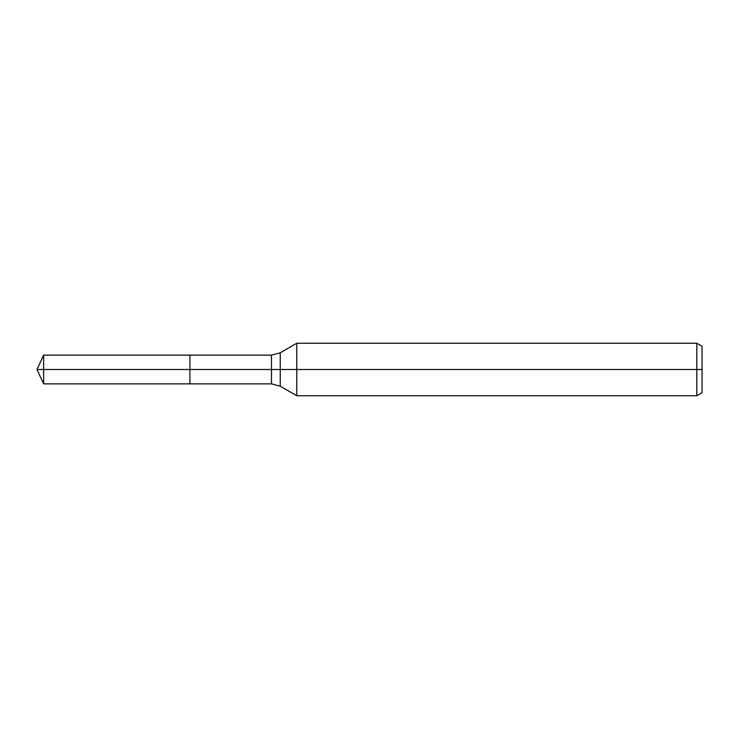 <?xml version="1.0" encoding="UTF-8"?>
<svg xmlns="http://www.w3.org/2000/svg" width="739" height="739" viewBox="0 0 739 739"><rect width="100%" height="100%" fill="white"/><g stroke="black" fill="none" stroke-linecap="round" stroke-linejoin="round"><path stroke-width="1.11" d="M696.803 395.753L696.803 343.247L702.05 346.277L702.05 392.723L696.803 395.753L296.792 395.753L296.792 343.247L280.238 352.799L280.238 386.201L271.481 383.855L189.923 383.855L189.923 355.145L43.638 355.145L43.638 369.5L36.95 369.5L43.638 383.855L43.638 369.5L189.923 369.5L36.95 369.5L702.05 369.5M43.638 383.855L189.923 383.855L189.923 355.145L271.481 355.145L271.481 383.855M696.803 343.247L296.792 343.247M280.238 386.201L296.792 395.753M280.238 352.799L271.481 355.145M36.95 369.5L43.638 355.145"/></g></svg>
